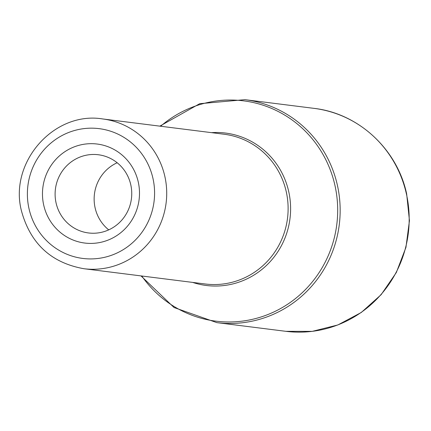 <?xml version="1.0" encoding="UTF-8"?>
<svg xmlns="http://www.w3.org/2000/svg" width="431" height="431" viewBox="0 0 431 431"><rect width="100%" height="100%" fill="white"/><g stroke="black" fill="none" stroke-linecap="round" stroke-linejoin="round"><path stroke-width="0.65" d="M138.254 181.963A49.894 48.493 97.2 0 1 101.915 242.055A49.894 48.493 97.2 0 1 43.714 205.124A49.894 48.493 97.2 0 1 80.053 145.037A49.894 48.493 97.2 0 1 138.254 181.963M56.089 203.001A39.41 38.305 -82.8 0 0 88.506 232.955A39.41 38.305 -82.8 0 0 130.765 184.705A39.41 38.305 -82.8 0 0 98.349 154.751A39.41 38.305 -82.8 0 0 56.089 203.001M117.167 162.751A39.41 38.305 -82.8 0 0 95.122 207.909A39.41 38.305 -82.8 0 0 108.72 229.863M152.951 178.364A65.404 63.572 -82.8 0 0 76.653 129.952A65.404 63.572 -82.8 0 0 29.017 208.723A65.404 63.572 -82.8 0 0 105.315 257.135A65.404 63.572 -82.8 0 0 152.951 178.364M102.756 118.961A75.468 73.351 97.2 0 1 164.831 176.322A75.468 73.351 97.2 0 1 83.91 268.718L205.312 283.997A75.468 73.351 -82.8 0 0 286.232 191.606A75.468 73.351 -82.8 0 0 224.158 134.24L102.756 118.961C53.94 110.826 8.566 162.595 21.55 211.233C30.542 243.736 51.327 262.899 83.91 268.718M211.519 132.651A76.815 74.665 97.2 0 1 288.684 191.439A76.815 74.665 97.2 0 1 266.326 265.561A76.815 74.665 97.2 0 1 192.668 282.407M141.788 276.002A111.015 107.901 -82.8 0 0 274.046 311.872A111.015 107.901 -82.8 0 0 334.909 185.238A111.015 107.901 -82.8 0 0 160.639 126.245M313.951 108.353L244.932 99.669A112.362 109.215 97.2 0 1 337.354 185.077A112.362 109.215 97.2 0 1 216.874 322.636L285.888 331.326A112.362 109.215 -82.8 0 0 406.374 193.761A112.362 109.215 -82.8 0 0 313.951 108.353C358.436 113.326 397.21 149.174 406.654 193.885L409.45 220.672L405.937 247.405L396.315 272.554L381.139 294.675L361.27 312.486L337.85 324.963L312.227 331.364L285.888 331.326M244.932 99.669L199.698 103.693L159.836 126.148M140.991 275.899L174.043 307.529L216.874 322.636"/></g></svg>

